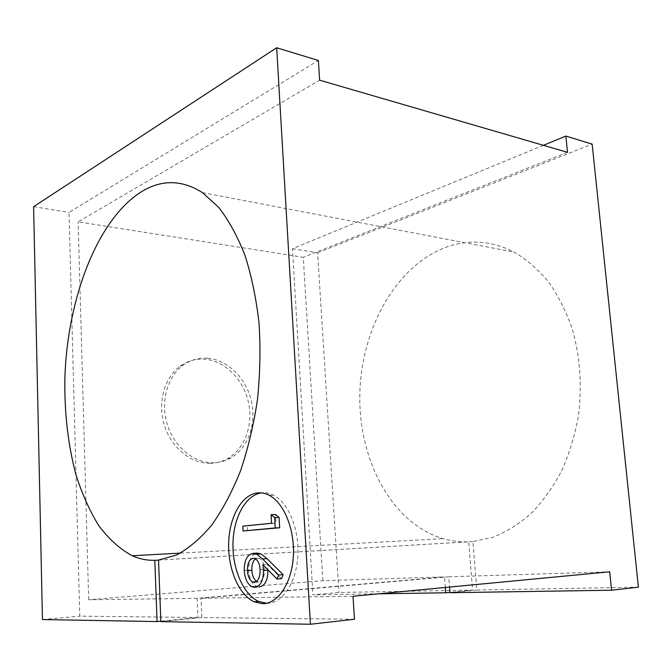 <?xml version="1.0" encoding="UTF-8"?>
<svg xmlns="http://www.w3.org/2000/svg" width="672" height="672" viewBox="0 0 672 672"><rect width="100%" height="100%" fill="white"/><g stroke="black" fill="none" stroke-linecap="round" stroke-linejoin="round"><path stroke-width="0.5" stroke-dasharray="3.36 2.52" d="M158.533 560.104L468.695 541.817L472.618 590.108L449.98 592.36M450.005 592.721L476.868 590.033L472.895 541.548L493.013 537.23C506.369 531.888 519.103 523.933 531.224 513.374C542.758 501.396 552.871 487.276 561.557 471.013C569.226 453.76 574.854 435.364 578.441 415.808C582.187 385.568 580.121 356.555 572.233 328.768C566.068 311.27 558.172 295.655 548.545 281.921C538.121 269.497 526.688 259.568 514.256 252.126C491.702 240.761 469.199 239.039 446.746 246.968C395.564 265.6 360.923 329.658 359.814 394.682C358.562 459.673 391.331 523.043 442.907 538.642C451.256 541.061 459.858 542.119 468.695 541.817M266.582 603.271L267.145 603.28C282.416 603.414 296.318 582.817 297.83 556.122C299.477 529.46 288.397 502.614 273.571 495.188C269.548 493.13 265.499 492.374 261.442 492.895M209.429 463.327C215.956 463.327 222.037 461.74 227.657 458.573C245.087 448.678 253.596 424.326 248.312 401.705C243.113 379.075 224.725 360.746 204.691 359.184C195.854 358.562 187.74 360.847 180.331 366.047C164.531 377.269 157.391 402.209 164.17 424.628C170.864 447.073 190.344 463.336 209.429 463.327M207.665 358.243C227.741 359.814 246.17 378.227 251.387 400.94C256.696 423.637 248.178 448.081 230.731 458.002C225.103 461.177 219.013 462.773 212.47 462.773C193.36 462.773 173.83 446.435 167.11 423.898C160.306 401.394 167.454 376.362 183.271 365.106C190.688 359.898 198.82 357.605 207.665 358.243M472.895 541.548L158.533 560.078M354.488 619.265L201.835 617.534L200.995 598.282L448.762 576.786L449.56 587.059M201.835 617.534L160.86 621.634M445.36 587.462L444.536 576.912L197.14 598.332L197.963 617.492L160.843 621.188M197.963 617.492L79.766 616.148L69.014 212.428L318.377 60.488M42.454 619.559L79.766 616.148M378.655 593.821L312.917 594.838L338.915 592.46L472.618 590.108M197.14 598.332L88.679 599.777L322.854 580.684L444.536 576.912M322.854 580.684L303.274 257.292L78.128 221.861L319.645 80.186M567.504 152.326L303.274 257.292M543.438 145.32L292.471 248.716L312.917 594.838M88.679 599.777L78.128 221.861M281.501 578.668L267.296 564.421L267.884 569.78M254.764 587.336L259.182 586.975L256.351 586.404C251.79 583.699 249.22 578.298 248.623 570.175C248.632 560.087 251.546 554.392 257.376 553.098M247.439 530.804L247.195 525.974L275.982 523.102L275.512 514.55M33.6 206.682L69.014 212.428M292.471 248.716L317.621 252.798L338.915 592.46M317.621 252.798L592.158 144.11M476.868 590.033L638.4 587.185M353.002 596.266L200.995 598.282M448.762 576.786L609.706 571.805M271.538 523.27L275.982 523.102M242.827 526.142L247.195 525.974M244.23 570.486L248.623 570.175M262.861 564.715L267.296 564.421M254.335 582.364L258.754 582.019C262.769 580.818 264.692 576.576 264.516 569.268C264.18 563.85 262.508 560.23 259.518 558.407L257.519 558.02L255.394 558.835M260.089 569.579L264.516 569.268M253.109 558.298L257.519 558.02M256.645 581.456L258.754 582.019M180.415 553.106L442.907 538.642M269.144 495.264L273.571 495.188M227.657 458.573L230.731 458.002M180.331 366.047L183.271 365.106M202.524 192.662L514.256 252.126M256.351 586.404L251.933 586.765M259.518 558.407L255.1 558.684M257.057 581.675L256.284 581.734"/><path stroke-width="1.01" d="M154.804 560.322L157.088 621.566L42.454 619.559L33.6 206.682L276.679 47.754L310.397 624.246L160.86 621.634L158.533 560.078L176.543 555.038C188.647 548.52 200.34 538.583 211.621 525.235C222.457 509.989 232.084 491.879 240.509 470.912C248.027 448.602 253.697 424.754 257.51 399.378C260.123 373.615 260.627 348.113 259.014 322.888C256.2 298.36 251.504 275.806 244.936 255.226C237.434 236.183 228.665 220.206 218.627 207.295L202.524 192.662C182.465 179.962 162.557 179.382 142.792 190.915C97.81 217.896 67.511 297.889 64.898 377.336C64.243 411.877 67.914 444.284 75.911 474.558C81.992 493.735 89.611 510.762 98.767 525.63C108.73 538.969 119.893 549.007 132.25 555.761C139.474 558.986 146.992 560.507 154.804 560.322L158.533 560.104M262.702 603.7C277.939 603.842 291.816 583.187 293.345 556.399C294.991 529.645 283.937 502.715 269.144 495.264C265.096 493.181 261.022 492.425 256.939 492.979C241.391 495.146 229.27 517.39 228.648 543.144C227.9 568.882 238.787 594.88 254.201 601.835L262.702 603.7M261.442 492.895L261.332 492.912C245.75 495.071 233.612 517.247 232.991 542.926C232.26 568.588 243.18 594.502 258.628 601.423L266.582 603.271M449.56 587.059L450.005 592.721L611.554 590.218L638.4 587.185L592.158 144.11L565.874 136.08L543.438 145.32M160.843 621.188L157.088 621.566M449.98 592.36L445.771 592.78L445.36 587.462M445.771 592.78L378.655 593.821M276.679 47.754L318.377 60.488L319.645 80.186L567.504 152.326L565.874 136.08M252.974 553.35L257.376 553.098L261.08 553.93L267.053 558.676L283.122 574.678L281.501 578.668L277.032 579.012L262.861 564.715L263.474 570.478C263.449 580.658 260.551 586.278 254.764 587.336L251.933 586.765C247.388 584.052 244.818 578.626 244.23 570.486C244.238 560.364 247.153 554.652 252.974 553.35L256.67 554.19L262.626 558.953L278.653 575.014L277.032 579.012M267.884 569.78L267.91 570.167C267.893 580.306 264.986 585.908 259.182 586.975M275.512 514.55L279.107 517.448L279.67 527.78L243.062 530.989L242.827 526.142L271.538 523.27L271.076 514.685L275.512 514.55M310.397 624.246L354.488 619.265L353.002 596.266L609.706 571.805L611.554 590.218M271.076 514.685L274.663 517.6L279.107 517.448M274.663 517.6L275.226 527.957L279.67 527.78M275.226 527.957L243.062 530.989M260.089 569.579C259.753 564.144 258.09 560.507 255.1 558.684L253.109 558.298C249.211 559.482 247.321 563.581 247.447 570.595C247.817 576.206 249.547 580.012 252.647 582.019L254.335 582.364C258.342 581.171 260.266 576.904 260.089 569.579M278.653 575.014L283.122 574.678M263.474 570.478L267.91 570.167M255.394 558.835C252.84 561.28 251.656 565.102 251.849 570.293C252.185 575.551 253.781 579.272 256.645 581.456M247.447 570.595L251.849 570.293M262.626 558.953L267.053 558.676M132.25 555.761L180.415 553.106M254.201 601.835L258.628 601.423M261.08 553.93L256.67 554.19M256.284 581.734L252.647 582.019"/></g></svg>

